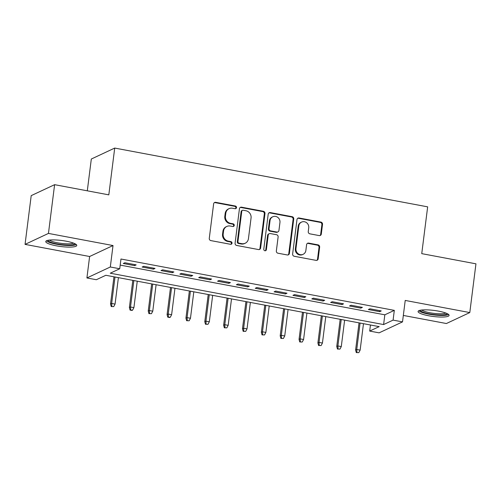 <?xml version="1.0" encoding="UTF-8"?>
<svg xmlns="http://www.w3.org/2000/svg" width="501" height="501" viewBox="0 0 501 501"><rect width="100%" height="100%" fill="white"/><g stroke="black" fill="none" stroke-linecap="round" stroke-linejoin="round"><path stroke-width="0.75" d="M236.503 207.608A1.378 1.29 64.9 0 0 235.376 206.024L215.718 202.335A1.966 1.841 64.9 0 0 213.626 203.901L209.274 238.344A1.966 1.841 64.9 0 0 210.883 240.605L230.541 244.3A1.378 1.29 64.9 0 0 232.007 243.204A1.378 1.29 64.9 0 0 230.88 241.62L228.337 241.144A6.294 5.899 64.9 0 1 223.189 233.904L223.552 231.036A6.294 5.899 64.9 0 1 226.803 226.452A6.294 5.899 64.9 0 1 230.247 226.026L232.79 226.502A1.378 1.29 64.9 0 0 234.255 225.406A1.378 1.29 64.9 0 0 233.128 223.822L230.585 223.346A6.294 5.899 64.9 0 1 225.437 216.106L225.801 213.238A6.294 5.899 64.9 0 1 229.051 208.654A6.294 5.899 64.9 0 1 232.495 208.228L235.038 208.704A1.378 1.29 64.9 0 0 236.503 207.608M235.451 208.71A1.378 1.29 64.9 0 0 234.744 206.324L215.086 202.629A1.966 1.841 64.9 0 0 214.34 202.648M230.955 244.313A1.378 1.29 64.9 0 0 230.247 241.92L227.704 241.438L228.337 241.144M233.203 226.515A1.378 1.29 64.9 0 0 232.495 224.122L229.953 223.64L230.585 223.346M438.519 311.134A15.631 3.044 -172.8 0 0 418.078 311.484A15.631 3.044 -172.8 0 0 428.649 315.755A15.631 3.044 -172.8 0 0 449.09 315.405A15.631 3.044 -172.8 0 0 438.519 311.134M66.188 241.194A15.631 3.044 -172.8 0 0 45.754 241.545A15.631 3.044 -172.8 0 0 56.325 245.816A15.631 3.044 -172.8 0 0 76.766 245.459A15.631 3.044 -172.8 0 0 66.188 241.194M319.212 235.589A1.966 1.841 64.9 0 0 321.304 234.017L322.525 224.354A1.966 1.841 64.9 0 0 320.916 222.093L299.078 217.991A1.966 1.841 64.9 0 0 296.987 219.557L292.634 254.007A1.966 1.841 64.9 0 0 294.244 256.268L316.081 260.37A1.966 1.841 64.9 0 0 318.173 258.804L319.644 247.131A1.966 1.841 64.9 0 0 318.035 244.87L308.691 243.11A1.966 1.841 64.9 0 0 306.599 244.676L305.867 250.469A5.261 4.929 64.9 0 1 303.149 254.301A5.261 4.929 64.9 0 1 298.026 253.619A5.261 4.929 64.9 0 1 295.972 248.609L298.834 225.932A5.261 4.929 64.9 0 1 301.552 222.093A5.261 4.929 64.9 0 1 306.681 222.776A5.261 4.929 64.9 0 1 308.735 227.792L308.259 231.568A1.966 1.841 64.9 0 0 309.862 233.829L319.212 235.589M393.091 320.114L402.516 321.886L379.113 332.846L369.688 331.073L379.176 326.633L105.824 275.281L96.336 279.727L86.911 277.955L110.308 266.995L119.733 268.761L110.251 273.208L383.603 324.56L393.091 320.114L394.318 310.363L120.966 259.017L119.733 268.761M54.609 184.675L48.453 233.416L25.05 244.382L31.206 195.634L54.609 184.675L108.811 194.858L114.716 148.064L427.66 206.85L421.748 253.644L475.95 263.827L469.794 312.568L405.221 300.437L402.516 321.886M25.05 244.382L89.616 256.506L113.019 245.546L48.453 233.416M113.019 245.546L110.308 266.995M264.973 213.545A1.966 1.841 64.9 0 0 263.363 211.284L241.532 207.182A1.966 1.841 64.9 0 0 239.44 208.748L235.088 243.198A1.966 1.841 64.9 0 0 236.697 245.459L258.529 249.561A1.966 1.841 64.9 0 0 260.62 247.995L264.973 213.545L264.34 213.839A1.966 1.841 64.9 0 0 262.731 211.579L240.9 207.477A1.966 1.841 64.9 0 0 240.154 207.495M270.302 212.587L292.139 216.689A1.966 1.841 64.9 0 1 293.749 218.95L289.396 253.4A1.966 1.841 64.9 0 1 287.305 254.965L277.961 253.212A1.966 1.841 64.9 0 1 276.352 250.945L278.118 236.979A1.966 1.841 64.9 0 0 276.508 234.712L270.308 233.554A1.966 1.841 64.9 0 0 268.217 235.119L266.382 249.661A1.378 1.29 64.9 0 1 264.328 250.487A1.378 1.29 64.9 0 1 263.789 249.172L268.21 214.152A1.966 1.841 64.9 0 1 270.302 212.587L269.67 212.881L291.507 216.983L292.139 216.689M403.33 315.442L446.391 323.527L469.794 312.568M136.178 264.879L124.868 262.756L123.284 263.495L134.594 265.624L136.178 264.879M155.028 268.423L143.718 266.3L142.134 267.039L153.45 269.162L155.028 268.423M173.878 271.962L162.568 269.839L160.99 270.578L172.3 272.707L173.878 271.962M192.735 275.506L181.418 273.383L179.84 274.122L191.15 276.245L192.735 275.506M211.585 279.044L200.275 276.921L198.69 277.66L210 279.79L211.585 279.044M230.435 282.589L219.125 280.466L217.547 281.205L228.857 283.328L230.435 282.589M249.285 286.127L237.975 284.004L236.397 284.743L247.707 286.873L249.285 286.127M268.141 289.672L256.831 287.549L255.247 288.288L266.557 290.411L268.141 289.672M286.992 293.21L275.682 291.087L274.097 291.826L285.413 293.955L286.992 293.21M305.842 296.755L294.532 294.632L292.953 295.371L304.264 297.494L305.842 296.755M324.698 300.293L313.382 298.17L311.804 298.909L323.114 301.038L324.698 300.293M343.548 303.838L332.238 301.715L330.654 302.454L341.964 304.577L343.548 303.838M362.398 307.376L351.088 305.253L349.51 305.992L360.82 308.121L362.398 307.376M120.196 265.098L384.831 314.81L394.318 310.363M368.36 309.537L379.67 311.66L381.255 310.921L369.938 308.798L368.36 309.537M114.716 148.064L91.32 159.024L87.299 190.812M370.458 324.992L369.688 331.073M89.616 256.506L86.911 277.955M384.831 314.81L383.603 324.56M134.594 265.624L134.725 264.609M153.45 269.162L153.575 268.148M172.3 272.707L172.425 271.692M191.15 276.245L191.282 275.231M210 279.79L210.132 278.775M228.857 283.328L228.982 282.313M247.707 286.873L247.832 285.858M266.557 290.411L266.689 289.396M285.413 293.955L285.539 292.941M304.264 297.494L304.389 296.479M323.114 301.038L323.245 300.024M341.964 304.577L342.095 303.562M360.82 308.121L360.945 307.107M379.67 311.66L379.802 310.645M229.051 208.654L228.418 208.948A6.294 5.899 64.9 0 0 225.168 213.532L225.801 213.238M229.953 223.64A6.294 5.899 64.9 0 1 224.805 216.407L225.168 213.532M226.803 226.452L226.17 226.746A6.294 5.899 64.9 0 0 222.92 231.33L223.552 231.036M227.704 241.438A6.294 5.899 64.9 0 1 222.557 234.205L222.92 231.33M259.274 249.542A1.966 1.841 64.9 0 0 259.988 248.289L264.34 213.839M243.229 210.245A1.378 1.29 64.9 0 0 241.764 211.341L237.944 241.576A1.378 1.29 64.9 0 0 239.071 243.16L241.751 243.661A6.294 5.899 64.9 0 0 245.196 243.242A6.294 5.899 64.9 0 0 248.446 238.651L251.057 217.985A6.294 5.899 64.9 0 0 245.91 210.746L243.229 210.245M242.471 210.339L241.839 210.633A1.378 1.29 64.9 0 0 241.131 211.635L241.764 211.341M245.196 243.242L244.563 243.536A6.294 5.899 64.9 0 1 241.119 243.962L238.438 243.455A1.378 1.29 64.9 0 1 237.311 241.87L241.131 211.635M288.05 254.946A1.966 1.841 64.9 0 0 288.764 253.694L293.116 219.244A1.966 1.841 64.9 0 0 291.507 216.983M269.231 233.685L268.599 233.98A1.966 1.841 64.9 0 0 267.584 235.414L265.749 249.955L266.382 249.661M265.33 250.769A1.378 1.29 64.9 0 0 265.749 249.955M279.946 222.482A5.261 4.929 64.9 0 0 277.892 217.465A5.261 4.929 64.9 0 0 272.763 216.783A5.261 4.929 64.9 0 0 270.045 220.622L269.037 228.613A1.966 1.841 64.9 0 0 270.646 230.873L276.846 232.038A1.966 1.841 64.9 0 0 278.938 230.473L279.946 222.482M272.763 216.783L272.131 217.083A5.261 4.929 64.9 0 0 269.413 220.916L270.045 220.622M277.923 231.9L277.291 232.201A1.966 1.841 64.9 0 1 276.214 232.332L270.014 231.168A1.966 1.841 64.9 0 1 268.404 228.907L269.413 220.916M269.67 212.881A1.966 1.841 64.9 0 0 268.924 212.9M301.552 222.093L300.919 222.394A5.261 4.929 64.9 0 0 298.201 226.227L298.834 225.932M303.149 254.301L302.516 254.596A5.261 4.929 64.9 0 1 297.394 253.919A5.261 4.929 64.9 0 1 295.339 248.903L298.201 226.227M316.826 260.351A1.966 1.841 64.9 0 0 317.54 259.098L319.012 247.425A1.966 1.841 64.9 0 0 317.402 245.164L308.059 243.411A1.966 1.841 64.9 0 0 307.313 243.423M319.957 235.57A1.966 1.841 64.9 0 0 320.671 234.318L321.892 224.648A1.966 1.841 64.9 0 0 320.283 222.388L298.446 218.286A1.966 1.841 64.9 0 0 297.7 218.304M111.216 306.543L113.733 306.606L111.216 306.543L110.527 303.988L111.667 303.456L115.061 304.094L118.405 277.648M111.848 306.249L111.667 303.456L115.011 277.009M110.527 303.988L113.965 276.809M115.061 304.094L113.733 306.606M74.868 243.68A13.527 2.637 7.2 0 1 57.183 243.943A13.527 2.637 7.2 0 1 48.033 240.292M49.493 240.073A12.525 2.442 -172.8 0 0 57.628 242.816A12.525 2.442 -172.8 0 0 73.509 243.104M46.436 240.799A15.531 3.025 -172.8 0 0 56.557 244.237A15.531 3.025 -172.8 0 0 76.29 244.569M447.193 313.626A13.527 2.637 7.2 0 1 434.843 314.659A13.527 2.637 7.2 0 1 420.627 310.814A13.527 2.637 7.2 0 1 420.358 310.232M418.761 310.739A15.531 3.025 -172.8 0 0 433.403 314.885A15.531 3.025 -172.8 0 0 448.614 314.515M421.817 310.013A12.525 2.442 -172.8 0 0 433.597 313.332A12.525 2.442 -172.8 0 0 445.834 313.05M130.066 310.088L131.951 310.445L132.583 310.144L130.066 310.088L129.383 307.533L130.517 306.994L133.911 307.633L137.255 281.186M130.698 309.793L130.517 306.994L133.861 280.547M129.383 307.533L132.815 280.353M133.911 307.633L132.583 310.144M148.922 313.626L151.44 313.689L148.922 313.626L148.233 311.071L149.373 310.539L152.767 311.177L156.105 284.731M149.555 313.332L149.373 310.539L152.711 284.092M148.233 311.071L151.665 283.892M152.767 311.177L151.44 313.689M167.772 317.171L169.657 317.528L170.29 317.227L167.772 317.171L167.083 314.615L168.223 314.077L171.618 314.716L174.955 288.269M168.405 316.876L168.223 314.077L171.567 287.63M167.083 314.615L170.515 287.436M171.618 314.716L170.29 317.227M186.623 320.709L189.14 320.772L186.623 320.709L185.94 318.154L187.073 317.621L190.468 318.26L193.812 291.814M187.255 320.415L187.073 317.621L190.418 291.175M185.94 318.154L189.372 290.975M190.468 318.26L189.14 320.772M205.479 324.253L207.996 324.31L205.479 324.253L204.79 321.698L205.93 321.16L209.318 321.799L212.662 295.352M206.111 323.959L205.93 321.16L209.268 294.713M204.79 321.698L208.222 294.519M209.318 321.799L207.996 324.31M224.329 327.792L226.847 327.854L224.329 327.792L223.64 325.237L224.78 324.704L228.174 325.343L231.512 298.897M224.962 327.497L224.78 324.704L228.118 298.258M223.64 325.237L227.072 298.057M228.174 325.343L226.847 327.854M243.179 331.336L245.697 331.393L243.179 331.336L242.49 328.775L243.63 328.243L247.024 328.881L250.368 302.435M243.812 331.042L243.63 328.243L246.974 301.796M242.49 328.775L245.928 301.602M247.024 328.881L245.697 331.393M262.029 334.875L264.547 334.937L262.029 334.875L261.347 332.32L262.486 331.787L265.874 332.426L269.219 305.979M262.662 334.58L262.486 331.787L265.824 305.341M261.347 332.32L264.779 305.14M265.874 332.426L264.547 334.937M280.886 338.419L283.403 338.476L280.886 338.419L280.197 335.858L281.337 335.326L284.731 335.964L288.069 309.518M281.518 338.125L281.337 335.326L284.674 308.879M280.197 335.858L283.629 308.685M284.731 335.964L283.403 338.476M299.736 341.958L302.253 342.02L299.736 341.958L299.047 339.402L300.187 338.87L303.581 339.509L306.919 313.056M300.368 341.663L300.187 338.87L303.531 312.424M299.047 339.402L302.485 312.223M303.581 339.509L302.253 342.02M318.586 345.502L321.103 345.558L318.586 345.502L317.903 342.941L319.037 342.408L322.431 343.047L325.775 316.601M319.218 345.208L319.037 342.408L322.381 315.962M317.903 342.941L321.335 315.768M322.431 343.047L321.103 345.558M337.442 349.04L339.96 349.103L337.442 349.04L336.753 346.485L337.893 345.953L341.287 346.592L344.625 320.139M338.075 348.746L337.893 345.953L341.231 319.506M336.753 346.485L340.185 319.306M341.287 346.592L339.96 349.103M356.292 352.585L358.81 352.641L356.292 352.585L355.604 350.024L356.743 349.491L360.138 350.13L363.475 323.684M356.925 352.291L356.743 349.491L360.081 323.045M355.604 350.024L359.035 322.851M360.138 350.13L358.81 352.641M234.744 206.324L235.376 206.024M230.247 241.92L230.88 241.62M232.495 224.122L233.128 223.822M224.805 216.407L225.437 216.106M222.557 234.205L223.189 233.904M215.086 202.629L215.718 202.335M259.988 248.289L260.62 247.995M240.9 207.477L241.532 207.182M262.731 211.579L263.363 211.284M237.311 241.87L237.944 241.576M238.438 243.455L239.071 243.16M241.119 243.962L241.751 243.661M293.116 219.244L293.749 218.95M288.764 253.694L289.396 253.4M267.584 235.414L268.217 235.119M268.404 228.907L269.037 228.613M270.014 231.168L270.646 230.873M276.214 232.332L276.846 232.038M295.339 248.903L295.972 248.609M308.059 243.411L308.691 243.11M317.402 245.164L318.035 244.87M319.012 247.425L319.644 247.131M317.54 259.098L318.173 258.804M298.446 218.286L299.078 217.991M320.283 222.388L320.916 222.093M321.892 224.648L322.525 224.354M320.671 234.318L321.304 234.017"/></g></svg>
